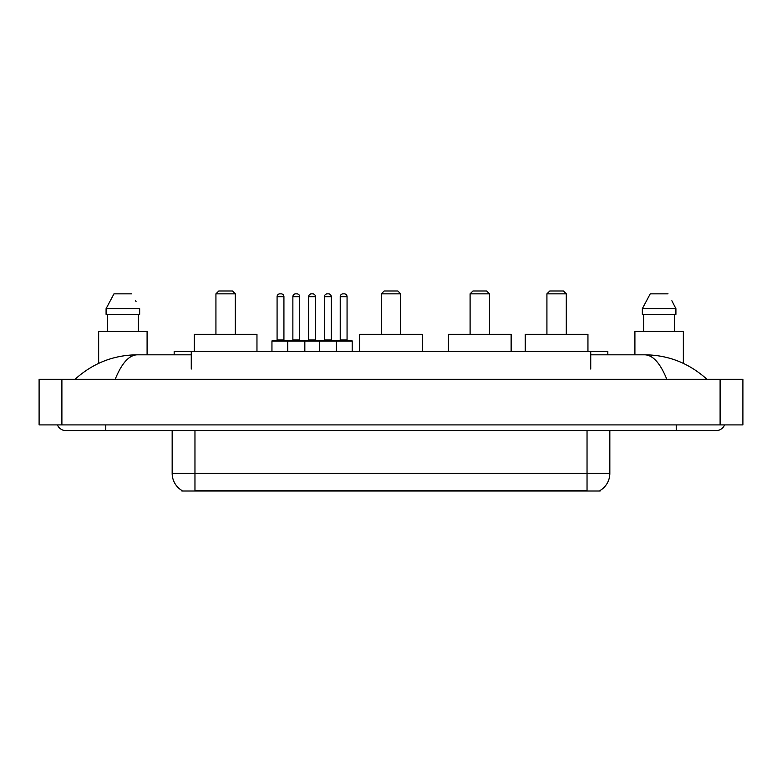 <?xml version="1.0" encoding="UTF-8"?>
<svg xmlns="http://www.w3.org/2000/svg" width="782" height="782" viewBox="0 0 782 782"><rect width="100%" height="100%" fill="white"/><g stroke="black" fill="none" stroke-linecap="round" stroke-linejoin="round"><path stroke-width="1.17" d="M174.171 354.813L174.171 351.392L607.829 351.392L607.829 354.813M600.146 490.451L600.146 491.018L181.854 491.018L181.854 490.451M105.775 424.909L105.775 430.608L716.117 430.608A9.12 9.12 0 0 0 724.572 424.909A9.12 9.12 0 0 1 716.117 430.608A9.12 9.12 0 0 0 724.572 424.909A9.12 9.12 0 0 1 716.117 430.608M57.428 424.909A9.12 9.12 0 0 0 65.884 430.608A9.12 9.12 0 0 1 57.428 424.909A9.12 9.12 0 0 0 65.884 430.608L105.775 430.608M666.831 379.319C660.291 363.229 652.95 355.057 644.798 354.813L590.733 354.813M191.267 354.813L137.202 354.813C129.05 355.057 121.709 363.229 115.169 379.319M61.895 379.319L742.9 379.319L742.9 424.909L39.1 424.909L39.1 379.319L61.895 379.319L61.895 424.909M742.9 379.319L742.9 424.909M644.808 354.813L644.798 354.813C668.327 354.999 689.059 363.161 706.996 379.319L705.061 377.559M76.939 377.559L75.004 379.319C92.853 363.2 113.586 355.028 137.202 354.813M182.02 490.558A19.941 19.941 0 0 1 172.167 473.345L194.962 473.345L194.962 490.558L587.038 490.558L587.038 473.345L609.833 473.345L609.833 430.608M172.167 473.345L172.167 430.608M599.98 490.558A19.941 19.941 0 0 0 609.833 473.345M147.094 354.813L147.094 331.451L98.649 331.451L98.649 363.356M138.414 314.354L138.414 331.451L138.414 314.354M106.088 308.655L113.977 293.837L106.088 308.655L106.088 314.354L139.655 314.354L139.655 308.655L106.088 308.655M136.058 301.617L135.609 300.757M107.329 314.354L107.329 331.451M131.767 293.837L113.977 293.837M683.351 363.366L683.351 331.451L634.906 331.451L634.906 354.813M672.315 301.617L675.912 308.655L642.345 308.655L650.233 293.837L642.345 308.655L642.345 314.354L675.912 314.354L675.912 308.655L675.912 314.354M675.912 308.655L671.865 300.757M643.586 314.354L643.586 331.451M674.671 331.451L674.671 314.354M668.024 293.837L650.233 293.837M352.193 341.138L287.737 341.138A0.567 0.567 0 0 1 288.304 340.561L351.617 340.561A0.567 0.567 0 0 1 352.193 341.138L352.193 351.392M304.833 351.392L304.833 341.138A0.567 0.567 0 0 0 304.266 340.561M299.702 296.681L292.869 296.681A2.845 2.845 0 0 1 295.713 293.837L296.857 293.837A2.845 2.845 0 0 1 299.702 296.681L299.702 339.994A0.567 0.567 0 0 0 300.278 340.561M292.869 296.681L292.869 339.994A0.567 0.567 0 0 1 292.302 340.561M296.857 293.837L295.713 293.837M288.48 340.561L272.527 340.561A0.567 0.567 0 0 0 271.95 341.138L287.737 341.138L287.737 351.392M319.31 351.392L319.31 341.138A0.567 0.567 0 0 1 319.877 340.561M336.407 351.392L336.407 341.138A0.567 0.567 0 0 0 335.84 340.561M331.275 296.681L324.442 296.681A2.845 2.845 0 0 1 327.287 293.837L328.43 293.837A2.845 2.845 0 0 1 331.275 296.681L331.275 339.994A0.567 0.567 0 0 0 331.851 340.561M324.442 296.681L324.442 339.994A0.567 0.567 0 0 1 323.865 340.561M277.082 296.681A2.845 2.845 0 0 1 279.927 293.837L281.07 293.837A2.845 2.845 0 0 1 283.925 296.681L277.082 296.681L277.082 339.994A0.567 0.567 0 0 1 276.515 340.561M283.925 296.681L283.925 339.994A0.567 0.567 0 0 0 284.492 340.561M271.95 341.138L271.95 351.392M281.07 293.837L279.927 293.837M308.655 296.681A2.845 2.845 0 0 1 311.5 293.837L312.644 293.837A2.845 2.845 0 0 1 315.488 296.681L308.655 296.681L308.655 339.994A0.567 0.567 0 0 1 308.079 340.561M315.488 296.681L315.488 339.994A0.567 0.567 0 0 0 316.065 340.561M312.644 293.837L311.5 293.837M340.229 296.681A2.845 2.845 0 0 1 343.073 293.837L344.217 293.837A2.845 2.845 0 0 1 347.061 296.681L340.229 296.681L340.229 339.994A0.567 0.567 0 0 1 339.652 340.561M347.061 296.681L347.061 339.994A0.567 0.567 0 0 0 347.628 340.561M344.217 293.837L343.073 293.837M215.93 293.837L235.314 293.837L232.459 290.982L218.784 290.982L215.93 293.837L215.93 334.295M235.314 293.837L235.314 334.295M256.965 351.392L256.965 334.295L194.278 334.295L194.278 351.392M381.313 293.837L400.687 293.837L397.843 290.982L384.158 290.982L381.313 293.837L381.313 334.295M400.687 293.837L400.687 334.295M422.339 351.392L422.339 334.295L359.661 334.295L359.661 351.392M470.099 293.837L489.473 293.837L486.629 290.982L472.944 290.982L470.099 293.837L470.099 334.295M489.473 293.837L489.473 334.295M511.135 351.392L511.135 334.295L448.448 334.295L448.448 351.392M546.921 293.837L566.295 293.837L563.441 290.982L549.766 290.982L546.921 293.837L546.921 334.295M566.295 293.837L566.295 334.295M587.947 351.392L587.947 334.295L525.26 334.295L525.26 351.392M584.76 491.018L584.76 490.451M197.24 491.018L197.24 490.451M191.267 369.055L191.267 351.392M590.733 369.055L590.733 351.392M676.225 424.909L676.225 430.608M720.105 379.319L720.105 424.909M194.962 430.608L194.962 473.345L587.038 473.345L587.038 430.608M292.869 339.994L299.702 339.994M324.442 339.994L331.275 339.994M277.082 339.994L283.925 339.994M308.655 339.994L315.488 339.994M340.229 339.994L347.061 339.994"/></g></svg>
